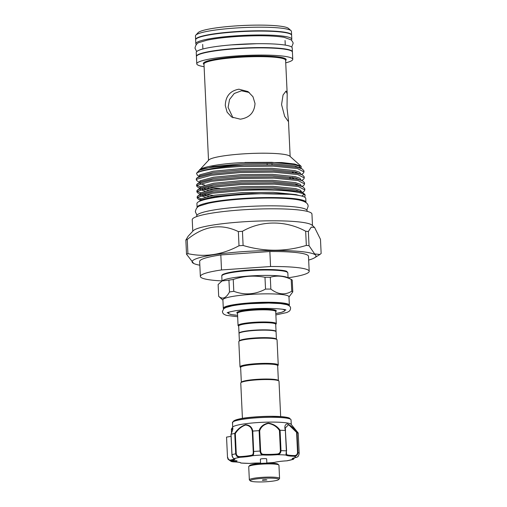 <?xml version="1.0" encoding="UTF-8"?>
<svg xmlns="http://www.w3.org/2000/svg" width="507" height="507" viewBox="0 0 507 507"><rect width="100%" height="100%" fill="white"/><g stroke="black" fill="none" stroke-linecap="round" stroke-linejoin="round"><path stroke-width="0.76" d="M291.386 40.078A48.045 6.09 177.3 0 0 291.81 39.21A48.045 6.09 177.3 0 0 235.153 35.877A48.045 6.09 177.3 0 0 195.829 43.741A48.045 6.09 177.3 0 0 196.329 44.559M291.81 39.21L291.626 35.313A48.045 6.09 177.3 0 0 234.969 31.979A48.045 6.09 177.3 0 0 195.645 39.844L195.829 43.741M292.4 51.961A48.045 6.09 177.3 0 0 292.406 51.809A48.045 6.09 177.3 0 0 235.749 48.476A48.045 6.09 177.3 0 0 196.418 56.334A48.045 6.09 177.3 0 0 196.443 56.486M292.406 51.809L292.222 47.911A48.045 6.09 177.3 0 0 235.565 44.578A48.045 6.09 177.3 0 0 196.234 52.436L196.418 56.334M248.836 466.408L249.691 465.477A14.221 1.806 -2.7 0 1 260.617 463.43A14.221 1.806 -2.7 0 1 275.732 463.512A14.221 1.806 -2.7 0 1 277.874 464.146L278.818 464.989A15.134 1.92 177.3 0 0 276.537 464.311A15.134 1.92 177.3 0 0 260.452 464.228A15.134 1.92 177.3 0 0 248.836 466.408A15.134 1.92 177.3 0 0 248.722 466.655L249.343 479.85A15.134 1.92 -2.7 0 1 260.142 477.499A15.134 1.92 -2.7 0 1 277.158 477.505A15.134 1.92 -2.7 0 1 279.572 478.424A15.134 1.92 -2.7 0 1 279.458 478.678L278.603 479.603A14.221 1.806 177.3 0 0 276.435 478.507A14.221 1.806 177.3 0 0 259.578 478.57A14.221 1.806 177.3 0 0 250.42 480.934A14.221 1.806 177.3 0 0 252.562 481.568A14.221 1.806 177.3 0 0 267.677 481.65A14.221 1.806 177.3 0 0 278.603 479.603M279.572 478.424L278.951 465.23A15.134 1.92 177.3 0 0 278.818 464.989M262.468 480.3L266.916 479.926L262.468 480.3M250.42 480.934L249.476 480.091A15.134 1.92 -2.7 0 1 249.343 479.85M260.566 463.436L260.364 459.196A3.15 0.399 -2.7 0 1 262.613 458.702A3.15 0.399 -2.7 0 1 266.15 458.708A3.15 0.399 -2.7 0 1 266.657 458.898L266.853 463.138M233.803 461.446A2.725 0.349 177.3 0 0 237.092 460.952A2.725 0.349 177.3 0 0 234.937 460.711A2.725 0.349 177.3 0 0 231.648 461.205A2.725 0.349 177.3 0 0 231.693 461.262A2.725 0.349 177.3 0 0 233.803 461.446M291.272 424.505L291.05 419.878A29.355 3.72 177.3 0 0 290.79 419.416A29.355 3.72 177.3 0 0 267.873 417.331A29.355 3.72 177.3 0 0 232.624 422.16A29.355 3.72 177.3 0 0 232.472 422.363L232.688 427.167L232.466 422.426M231.699 428.643L232.745 427.09A29.355 3.72 -2.7 0 1 268.102 422.128A29.355 3.72 -2.7 0 1 291.132 424.334L298.173 432.94A36.016 4.569 -2.7 0 1 298.198 432.972L297.958 433.257M231.629 428.751L231.446 429.023C233.493 426.824 233.372 428.573 231.065 434.258A36.016 4.569 -2.7 0 1 234.697 433.422C237.587 429.087 241.231 426.178 245.629 424.676C249.704 425.081 252.08 427.224 252.765 431.096A36.016 4.569 -2.7 0 1 259.052 430.658C260.433 426.634 263.52 424.112 268.317 423.092C273.387 423.934 277.316 426.324 280.092 430.253A36.016 4.569 -2.7 0 1 285.352 430.475C284.3 426.609 284.94 424.41 287.279 423.877C290.422 425.227 293.673 428.016 297.045 432.224A36.016 4.569 -2.7 0 1 298.173 432.94M242.428 418.383L240.762 383.032A19.146 2.427 -2.7 0 1 240.901 382.715L241.478 382.094A18.537 2.351 -2.7 0 1 259.305 379.204A18.537 2.351 -2.7 0 1 278.07 380.263A18.537 2.351 -2.7 0 1 278.204 380.364L278.831 380.928A19.146 2.427 -2.7 0 1 279.002 381.226L280.669 416.583M240.901 382.715A19.146 2.427 -2.7 0 1 259.318 379.724A19.146 2.427 -2.7 0 1 278.692 380.82A19.146 2.427 -2.7 0 1 278.831 380.928M276.41 339.126L276.068 331.774A18.537 2.351 177.3 0 0 275.764 331.382A18.537 2.351 177.3 0 0 255.813 330.387A18.537 2.351 177.3 0 0 239.031 333.524L239.38 340.869M277.671 365.813L278.096 365.351A19.146 2.427 177.3 0 0 278.242 365.034L277.05 339.848A19.146 2.427 177.3 0 0 276.879 339.544L276.252 338.98A18.537 2.351 177.3 0 0 276.119 338.879A18.537 2.351 177.3 0 0 257.353 337.82A18.537 2.351 177.3 0 0 239.526 340.71L238.955 341.331A19.146 2.427 177.3 0 0 238.81 341.648L240.001 366.84A19.146 2.427 177.3 0 0 240.172 367.138L240.641 367.562M276.879 339.544A19.146 2.427 177.3 0 0 276.74 339.437A19.146 2.427 177.3 0 0 257.366 338.346A19.146 2.427 177.3 0 0 238.955 341.331M278.242 365.034A19.146 2.427 177.3 0 0 277.925 364.622A19.146 2.427 177.3 0 0 257.328 363.601A19.146 2.427 177.3 0 0 240.001 366.84M278.362 380.504L277.665 365.661A18.537 2.351 177.3 0 0 277.361 365.268A18.537 2.351 177.3 0 0 257.417 364.273A18.537 2.351 177.3 0 0 240.629 367.41L241.332 382.253M239.063 333.372A18.537 2.351 -2.7 0 1 239.019 333.226A18.537 2.351 -2.7 0 1 255.801 330.089A18.537 2.351 -2.7 0 1 275.751 331.084A18.537 2.351 -2.7 0 1 276.055 331.477A18.537 2.351 -2.7 0 1 276.023 331.629M292.786 291.899L292.228 280.079A37.303 4.728 177.3 0 0 291.823 279.744A37.303 4.728 177.3 0 0 291.462 279.534A37.303 4.728 177.3 0 0 291.208 279.42L291.766 291.24A37.303 4.728 -2.7 0 1 292.381 291.563A37.303 4.728 -2.7 0 1 292.786 291.899L288.971 297.026M288.413 296.05A33.063 4.195 -2.7 0 1 288.958 296.76L289.351 305.157A33.063 4.195 -2.7 0 0 288.813 304.447A33.063 4.195 -2.7 0 0 253.234 302.679A33.063 4.195 -2.7 0 0 223.302 308.269L222.903 299.871A33.063 4.195 -2.7 0 1 252.841 294.282A33.063 4.195 -2.7 0 1 288.413 296.05M238.689 326.178L238.22 325.76A19.146 2.427 -2.7 0 1 238.049 325.456A19.146 2.427 -2.7 0 1 255.376 322.218A19.146 2.427 -2.7 0 1 275.973 323.244A19.146 2.427 -2.7 0 1 276.29 323.65A19.146 2.427 -2.7 0 1 276.144 323.973L275.719 324.429M239.019 333.226L238.677 326.026A18.537 2.351 -2.7 0 1 255.465 322.889A18.537 2.351 -2.7 0 1 275.409 323.884A18.537 2.351 -2.7 0 1 275.713 324.284L276.055 331.477M195.816 35.148L198.104 32.676A45.624 5.786 -2.7 0 1 235.109 25.965A45.624 5.786 -2.7 0 1 288.502 28.411L291.012 30.654A48.045 6.09 177.3 0 0 234.785 28.081A48.045 6.09 177.3 0 0 195.816 35.148A48.045 6.09 177.3 0 0 195.461 35.94L195.626 39.54A48.045 6.09 177.3 0 0 195.651 39.692M291.607 35.167A48.045 6.09 177.3 0 0 291.614 35.015L291.443 31.415A48.045 6.09 177.3 0 0 291.012 30.654M307.153 211.362L307.122 210.697A55.263 7.009 177.3 0 0 241.953 206.862A55.263 7.009 177.3 0 0 196.722 215.906L196.748 216.571M312.489 225.583L311.951 214.081A59.927 7.599 177.3 0 0 241.281 209.917A59.927 7.599 177.3 0 0 192.235 219.721L192.774 231.23M314.562 227.434L311.266 227.136L308.357 231.503A70.822 8.98 177.3 0 0 305.664 231.23C285.802 220.38 261.65 220.209 242.441 231.3A70.822 8.98 177.3 0 0 240.394 231.439A70.822 8.98 177.3 0 0 238.353 231.585L239.019 245.756A70.822 8.98 -2.7 0 1 241.059 245.61A70.822 8.98 -2.7 0 1 243.107 245.47C264.432 251.827 285.504 251.802 306.336 245.401A70.822 8.98 -2.7 0 1 309.029 245.68L314.638 253.937L319.911 254.463L321.146 253.506L320.481 239.336L314.562 227.434L311.976 225.127A59.927 7.599 177.3 0 0 241.845 221.914A59.927 7.599 177.3 0 0 193.243 230.723L188.129 236.256L185.854 240.045L186.519 254.222A70.822 8.98 -2.7 0 1 187.913 253.658L187.248 239.488A70.822 8.98 177.3 0 0 185.854 240.045M291.614 35.015A48.045 6.09 177.3 0 0 234.956 31.681A48.045 6.09 177.3 0 0 195.626 39.54M285.726 62.843A48.045 6.09 177.3 0 0 292.761 59.306L292.419 52.107A48.045 6.09 177.3 0 0 235.761 48.773A48.045 6.09 177.3 0 0 196.437 56.632L196.773 63.831A48.045 6.09 177.3 0 0 204.106 66.696M292.761 59.306A48.045 6.09 177.3 0 0 236.097 55.973A48.045 6.09 177.3 0 0 196.773 63.831M281.556 104.581L283.045 95.024L286.043 91.057L287.19 93.801L287.019 108.111L288.439 120.241L288.147 121.249L284.642 116.312L281.556 104.581M238.924 89.194L248.018 91.59L252.961 96.717L255.021 103.491C254.4 112.548 249.507 117.782 240.337 119.183L231.598 117.016L227.123 112.199L225.285 105.564C225.552 96.267 230.102 90.81 238.924 89.194M301.126 168.444L301.152 166.321L289.795 156.156A40.858 5.184 177.3 0 0 241.978 153.963A40.858 5.184 177.3 0 0 208.84 159.971L199.65 169.908M308.662 260.078A62.044 7.871 177.3 0 0 314.587 257.771A62.044 7.871 177.3 0 0 242.878 251.656A62.044 7.871 177.3 0 0 193.718 263.475A62.044 7.871 177.3 0 0 199.834 265.212M301.152 166.321L294.694 164.046L281.822 162.538L240.648 162.684C217.877 163.856 199.802 167.64 199.314 170.276L213.041 166.524L240.698 163.945L271.86 163.628L294.63 165.922L302.096 168.869L303.921 170.758L303.978 171.943L297.47 168.552L273.324 166.157L240.28 166.524C217.782 167.855 203.484 169.889 197.381 172.633L196.526 173.28L197.356 175.219L199.466 176.271M199.314 170.276C200.601 168.33 218.2 165.947 240.248 165.269L244.082 165.162A53.945 6.845 177.3 0 0 240.229 165.409A53.945 6.845 177.3 0 0 197.381 172.633M289.579 178.033L292.501 177.387M301.519 174.49L303.509 173.039L303.978 171.943M244.082 165.162L273.267 164.971L297.413 167.367L302.096 168.869M196.342 180.023L196.291 178.838L197.236 177.659L211.185 174.11L240.508 171.341L273.546 170.967L297.698 173.369L302.375 174.871L304.206 176.753L304.263 177.938L297.755 174.554L273.603 172.152L240.565 172.526L211.242 175.295L196.824 179.18L196.342 180.023L197.388 181.094L199.752 182.267M301.804 180.486L303.794 179.034L304.263 177.938M196.627 186.018L196.57 184.833L197.515 183.661L211.47 180.112L240.793 177.336L273.831 176.962L297.977 179.364L302.66 180.866L304.485 182.748L304.542 183.933L298.034 180.549L273.888 178.147L240.844 178.521L211.52 181.297L197.109 185.182L196.627 186.018L197.667 187.089L200.031 188.268M302.083 186.481L304.08 185.036L304.542 183.933M196.912 192.014L196.855 190.828L197.8 189.656L211.749 186.107L241.072 183.338L274.116 182.964L298.262 185.359L302.939 186.861L304.77 188.75L304.827 189.935L298.319 186.544L274.173 184.149L241.129 184.516L211.806 187.292L197.388 191.177L196.912 192.014L197.952 193.085L200.316 194.263M302.413 192.457L304.358 191.031L304.827 189.935M197.191 198.015L197.141 196.83L198.085 195.651L212.034 192.102L241.357 189.333L274.395 188.959L298.547 191.361L303.224 192.863L305.056 194.745L305.1 195.746A53.945 6.845 177.3 0 0 304.067 194.498C299.206 190.657 269.337 188.972 241.414 190.518L212.091 193.287L197.673 197.172L197.191 198.015L198.237 199.086L200.385 199.821M304.333 196.976A53.945 6.845 177.3 0 0 305.1 195.746M219.892 188.433L208.288 187.882M200.316 186.779L196.874 185.41M204.441 188.655L213.067 189.377M200.601 192.774L197.16 191.412M204.72 194.65L213.346 195.379M200.886 198.769L197.438 197.407M274.35 193.674A50.237 6.369 177.3 0 0 242.251 194.555A50.237 6.369 177.3 0 0 227.744 195.873M301.747 196.063L304.067 194.498M199.207 201.444L200.17 200.525L214.835 196.729L242.086 194.004L252.093 193.547L289.782 194.327M305.93 202.527A54.477 6.908 177.3 0 0 305.943 202.337A54.477 6.908 177.3 0 0 241.7 198.56A54.477 6.908 177.3 0 0 197.109 207.471A54.477 6.908 177.3 0 0 197.141 207.655M305.943 202.337L305.759 198.44A54.477 6.908 177.3 0 0 241.516 194.663A54.477 6.908 177.3 0 0 196.925 203.573L197.109 207.471M249.26 92.483L241.478 90.797L234.234 93.484L229.538 99.524L228.093 107.376L232.96 117.782M287.19 93.801L285.606 60.244A40.858 5.184 177.3 0 0 237.422 57.405A40.858 5.184 177.3 0 0 203.985 64.091L208.523 160.32M222.009 280.916A54.477 6.908 -2.7 0 1 200.36 276.442L199.657 261.447A54.477 6.908 -2.7 0 1 220.818 254.951L269.857 251.529A54.477 6.908 -2.7 0 1 308.484 256.314L309.194 271.308A54.477 6.908 -2.7 0 1 288.065 277.804M238.353 231.585C220.957 223.226 203.922 225.856 187.248 239.488M193.718 263.475L186.519 254.222M187.913 253.658C205.208 257.41 222.243 254.774 239.019 245.756M305.664 231.23L306.336 245.401M243.107 245.47L242.441 231.3M309.029 245.68L308.357 231.503M269.857 251.529L270.561 266.524L221.521 269.946L220.818 254.951M200.36 276.442A54.477 6.908 -2.7 0 1 221.521 269.946M270.561 266.524A54.477 6.908 -2.7 0 1 309.194 271.308M286.67 271.651A32.461 4.119 177.3 0 0 252.651 269.863A32.461 4.119 177.3 0 0 222.396 275.174M291.208 279.42C284.142 275.928 277.171 275.212 270.294 277.266A37.303 4.728 177.3 0 0 264.977 277.272C254.28 275.238 243.702 275.973 233.245 279.484A37.303 4.728 177.3 0 0 228.942 280.149L222.028 280.954L222.807 280.466A33.063 4.195 -2.7 0 1 254.863 275.688A33.063 4.195 -2.7 0 1 287.222 277.424L291.462 279.534M222.028 280.954L218.124 284.516L218.682 296.335C222.503 299.669 226.109 298.211 229.5 291.969A37.303 4.728 -2.7 0 1 233.803 291.31C244.596 295.347 255.173 294.611 265.535 289.091A37.303 4.728 -2.7 0 1 270.852 289.085C278.026 294.58 284.997 295.302 291.766 291.24M222.915 300.144L218.809 296.462A37.303 4.728 -2.7 0 1 218.682 296.335M228.942 280.149L229.5 291.969M264.977 277.272L265.535 289.091M233.803 291.31L233.245 279.484M270.852 289.085L270.294 277.266M230.97 434.347C233.271 428.491 232.669 429.017 232.827 428.364L231.325 429.41L231.826 429.613M227.77 457.441C228.22 459.424 229.189 460.274 230.679 459.995A0.608 0.456 79 0 0 231.167 460.622L228.099 459.323L227.51 457.517L226.547 437.129M231.053 436.274A14.83 1.882 -2.7 0 1 226.806 437.053M280.092 430.253L280.998 450.647C280.815 453.087 279.585 454.43 277.31 454.69L277.114 454.025C279.116 453.854 280.213 452.738 280.39 450.672L279.439 430.481C276.86 426.647 273.159 424.296 268.336 423.434C263.817 424.486 260.934 426.964 259.679 430.855L259.052 430.658M252.765 431.096L253.665 451.49C253.792 453.936 253.43 455.33 252.581 455.685A0.608 0.526 -105.6 0 1 252.023 455.071C252.923 454.798 253.329 453.632 253.24 451.566L252.29 431.375C251.662 427.597 249.425 425.481 245.578 425.024C241.402 426.52 237.986 429.366 235.318 433.555L234.697 433.422M231.065 434.258L231.997 454.659C232.428 457.067 233.182 458.398 234.253 458.651A15.438 1.958 -2.7 0 1 231.167 460.622A32.385 4.107 177.3 0 0 231.693 461.262A32.385 4.107 177.3 0 0 233.062 461.845L231.325 461.554L233.062 461.845A15.438 1.958 -2.7 0 1 241.066 463.049L249.71 463.404A15.438 1.958 -2.7 0 1 257.303 463.018A15.438 1.958 -2.7 0 1 260.547 463.005L249.71 463.404A32.385 4.107 177.3 0 1 241.066 463.049A0.608 0.602 148.2 0 1 240.533 462.79L241.028 463.1M266.847 462.98A32.385 4.107 177.3 0 0 274.439 462.409A0.608 0.526 74.4 0 0 274.572 462.39L274.439 462.409A15.438 1.958 -2.7 0 1 286.804 460.819L292.767 459.443A15.438 1.958 -2.7 0 1 295.854 457.472A32.385 4.107 177.3 0 0 293.959 456.243L294.218 455.565C296.158 455.603 297.267 454.608 297.552 452.574L296.601 432.382L297.026 432.224L297.989 452.612C297.672 455.02 296.322 456.23 293.959 456.243A15.438 1.958 -2.7 0 1 285.954 455.045A32.385 4.107 177.3 0 0 277.31 454.69A15.438 1.958 -2.7 0 1 262.911 454.963A32.385 4.107 177.3 0 0 252.581 455.685A15.438 1.958 -2.7 0 1 240.217 457.276C237.701 457.352 236.199 456.199 235.698 453.803L234.741 433.415M292.716 458.303L295.942 457.466A0.608 0.456 79 0 1 295.854 457.472C297.767 457.162 298.87 455.793 299.168 453.372L298.205 432.984M285.409 430.481L286.531 454.411A0.608 0.602 -31.8 0 1 285.954 455.045L286.366 450.869L285.352 430.475M259.679 430.855L260.63 451.053C260.864 453.106 261.745 454.183 263.279 454.285A14.83 1.882 177.3 0 0 277.114 454.025M263.279 454.285A0.608 0.393 -86.4 0 1 262.911 454.963C261.27 454.785 260.325 453.48 260.078 451.046L259.115 430.658M280.39 450.672L280.998 450.647A36.016 4.569 -2.7 0 1 286.366 450.869L286.531 454.411A14.83 1.882 177.3 0 0 294.218 455.565M296.601 432.382L288.622 424.657L285.251 428.022L285.542 430.342M274.693 462.34A0.608 0.526 74.4 0 1 274.572 462.39L274.572 462.39C277.278 461.674 281.353 461.155 286.81 460.825A32.385 4.107 177.3 0 0 292.767 459.443A0.608 0.577 -69 0 0 293.319 458.797L294.466 457.789M235.318 433.555L236.268 453.752C236.712 455.768 238.005 456.718 240.141 456.598A14.83 1.882 177.3 0 0 252.023 455.071M232.859 422.838L232.466 422.401M297.552 452.574L297.989 452.612A36.016 4.569 -2.7 0 1 299.168 453.372C298.731 455.723 298.021 456.959 297.032 457.08L295.942 457.466A0.608 0.456 79 0 0 296.025 457.434M249.755 463.404L249.076 463.43M234.253 458.594L234.006 458.613A0.608 0.577 -69 0 0 234.253 458.651A32.385 4.107 177.3 0 1 240.217 457.276L240.141 456.598M231.566 432.87L231.401 429.353A0.608 0.456 -145.8 0 1 231.446 429.023M231.325 429.41A0.608 0.583 -145.6 0 1 231.42 429.061L231.629 428.745M252.29 431.375L252.701 431.108M279.439 430.481L280.035 430.259M262.987 479.869L265.991 479.723M267.544 416.329A27.898 3.536 -2.7 0 1 288.325 417.793M233.6 421.102C238.721 417.781 253.031 416.868 267.531 416.323L282.494 416.735C287.127 417.255 289.535 417.825 289.719 418.459A28.322 3.593 177.3 0 0 267.607 416.45A28.322 3.593 177.3 0 0 233.6 421.102L232.624 422.16M221.781 276.036C222.332 275.345 219.106 273.881 238.037 271.118C257.575 268.431 286.632 269.49 287.025 271.746L287.837 272.918A33.063 4.195 177.3 0 0 287.292 272.208A33.063 4.195 177.3 0 0 251.713 270.44A33.063 4.195 177.3 0 0 221.781 276.036L222.009 280.96M288.654 305.448A32.461 4.119 177.3 0 0 288.242 305.087A32.461 4.119 177.3 0 0 254.647 303.275A32.461 4.119 177.3 0 0 224.024 308.497M230.222 311.78A28.145 3.568 177.3 0 0 228.911 313.738A28.145 3.568 177.3 0 0 237.568 315.322L231.686 314.651L228.556 313.649L227.82 312.565A28.753 3.644 -2.7 0 1 227.82 312.546M285.257 309.834A28.753 3.644 -2.7 0 1 285.257 309.853L284.566 311.045L281.423 312.35L275.814 313.529A28.145 3.568 177.3 0 0 284.218 309.878A28.145 3.568 177.3 0 0 282.792 309.302M275.402 311.095A19.146 2.427 177.3 0 0 254.806 310.075A19.146 2.427 177.3 0 0 237.472 313.313A19.748 2.503 -2.7 0 1 237.162 313.161A19.748 2.503 -2.7 0 1 253.006 309.511A19.748 2.503 -2.7 0 1 275.966 310.455A19.748 2.503 -2.7 0 1 275.719 311.52A19.146 2.427 177.3 0 0 275.402 311.095M261.821 208.941A55.263 7.009 177.3 0 0 242.093 209.86A55.263 7.009 177.3 0 0 241.655 209.892M285.618 60.536A41.46 5.26 177.3 0 0 237.289 56.74A41.46 5.26 177.3 0 0 203.998 64.389M252.093 193.547L242.112 193.928L214.455 196.513L201.279 199.834L200.17 200.525M301.348 192.115L295.765 189.916L272.988 187.615L241.826 187.932L214.169 190.512L201 193.839L198.085 195.651M200.734 195.721L205.183 197.039M302.939 186.861L295.48 183.914L272.703 181.62L241.547 181.937L213.891 184.516L200.715 187.844L197.8 189.656M200.455 189.726L204.904 191.044M295.708 184.859L297.153 184.339M302.66 180.866L295.194 177.919L272.424 175.618L241.262 175.935L213.605 178.521L200.43 181.842L197.515 183.661M200.17 183.724L204.619 185.042M300.499 174.123L294.916 171.924L272.139 169.623L240.977 169.94L213.327 172.519L200.151 175.847L197.236 177.659M295.144 172.862L296.589 172.342M300.214 168.121L299.022 167.342L300.138 168.096M299.01 195.461L295.987 194.612L273.21 192.318L242.048 192.635L214.391 195.214L200.797 198.845L200.677 200.214M301.811 192.153L300.493 190.245L295.701 188.617L272.924 186.316L241.769 186.633L214.112 189.212L200.512 192.844L200.398 194.213M202.566 195.182L208.643 196.228M301.494 186.259L300.29 184.295L295.416 182.615L272.646 180.321L241.484 180.638L213.827 183.217L200.233 186.849L200.113 188.217M202.28 189.181L208.358 190.233M301.215 180.264L300.005 178.299L295.137 176.62L272.36 174.319L241.199 174.642L213.542 177.222L199.948 180.853L199.828 182.216M292.552 178.407L294.643 177.799M300.93 174.269L299.726 172.298L294.852 170.625L272.082 168.324L240.92 168.641L213.263 171.22L199.663 174.852L199.549 176.221M292.266 172.412L294.358 171.797M300.645 168.267L299.441 166.302L294.573 164.623L271.796 162.329L244.919 162.449M234.925 420.309A27.898 3.536 -2.7 0 1 267.512 416.329M230.679 459.995A14.83 1.882 177.3 0 0 234.228 458.715M253.24 451.566L253.665 451.49A36.016 4.569 -2.7 0 1 260.078 451.046L260.63 451.053M232.003 454.735L231.997 454.659A36.016 4.569 -2.7 0 1 235.698 453.803L236.268 453.752M292.748 458.417A14.83 1.882 177.3 0 0 293.319 458.797M299.168 453.372L298.211 433.003M196.659 51.568L194.986 48.14C195.677 44.781 197.242 42.861 199.676 42.36L206.932 40.224C214.328 38.652 223.885 37.442 235.609 36.612C256.377 35.287 272.532 35.515 284.072 37.303L291.1 39.831C292.704 41.758 293.357 42.981 293.059 43.513L291.715 47.088M231.097 44.914L256.808 43.703M196.957 215.202L195.341 211.761C195.93 208.459 197.515 206.476 200.107 205.804L208.219 203.339C216.812 201.456 228.068 200.024 241.978 199.036C264.065 197.47 287.742 197.774 298.617 199.91C305.195 201.247 308.364 203.421 308.104 206.444L306.817 210.018M237.637 316.748L226.382 315.354L224.005 314.315L222.871 313.155L222.383 311.59L223.739 308.719L226.014 307.464L231.927 305.879C236.946 304.91 243.183 304.156 250.623 303.63L268.792 303.04L280.504 303.585L286.709 304.644C289.446 305.563 290.733 306.805 290.581 308.37L290.238 309.98L289.218 311.241L286.949 312.496L275.878 314.942M227.187 312.857L227.187 312.857C226.851 312.585 229.779 311.843 235.964 310.639L250.997 309.004C268.285 307.54 286.423 309.162 285.916 310.088L285.91 310.088M262.556 479.945L266.422 479.761M289.719 418.459L290.79 419.416M289.186 305.816L289.351 305.157M238.049 325.456L237.523 313.256M276.29 323.65L275.7 311.425M288.065 277.849L287.837 272.918M285.054 40.509L285.245 44.578M288.439 120.241L290.143 156.467M314.587 257.771L319.911 254.463M255.896 416.862L267.126 416.329M267.164 164.826L267.107 163.501M272.018 164.933L271.955 163.628M199.352 170.232L196.526 173.28M202.673 44.394L202.863 48.463M300.15 191.329L303.224 192.863M300.423 174.097L302.375 174.871M198.237 199.086L200.595 200.259M223.524 308.909L223.302 308.269M231.325 461.554L228.099 459.323L227.51 457.517M274.192 462.466L266.847 463.011M286.588 450.913L285.251 428.054M231.484 433.079L231.42 429.061M293.274 459.437L294.599 457.758M286.81 460.825L287.684 460.724M233.024 461.852C239.374 462.08 240.09 462.599 240.077 462.58L240.54 462.796M234.006 458.613C232.681 457.751 231.984 456.446 231.921 454.697L230.964 434.391"/></g></svg>
